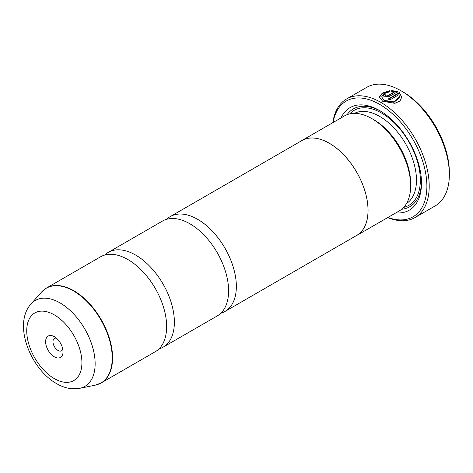 <?xml version="1.0" encoding="UTF-8"?>
<svg xmlns="http://www.w3.org/2000/svg" width="473" height="473" viewBox="0 0 473 473"><rect width="100%" height="100%" fill="white"/><g stroke="black" fill="none" stroke-linecap="round" stroke-linejoin="round"><path stroke-width="0.71" d="M104.669 255.071A54.767 31.62 60 0 1 108.27 252.363A54.767 31.62 60 0 1 135.65 255.071A54.767 31.62 60 0 1 171.433 303.335A54.767 31.62 60 0 1 163.037 347.223A54.767 31.62 60 0 1 158.893 348.985M166.638 219.301A54.767 31.62 60 0 1 170.233 216.587A54.767 31.62 60 0 1 197.619 219.301A54.767 31.62 60 0 1 233.396 267.564A54.767 31.62 60 0 1 225 311.453A54.767 31.62 60 0 1 220.856 313.209M381.622 96.93L384.265 100.808L394.05 102.328L399.579 97.373L399.579 96.924L394.044 101.884L384.265 100.359L381.622 96.93L383.863 93.743L389.48 91.845L389.48 90.692L382.279 93.098L379.376 97.066L382.675 101.275L394.908 103.315L399.939 101.009L401.825 97.06L399.289 92.59L388.221 98.987A68.461 39.525 60 0 1 389.805 99.963L398.869 94.73L399.579 96.924M379.387 97.29L382.421 93.453L389.48 91.141M388.599 99.212L399.289 93.039L399.289 92.59M399.289 93.039L401.796 96.995M385.838 95.487L385.838 96.338L387.428 96.285L394.104 92.43L394.104 91.981L387.428 95.836L385.838 95.889L385.838 95.043A68.461 39.525 -120 0 0 384.253 94.31L383.266 95.593L384.253 96.805L389.013 96.693L397.704 91.673L391.721 90.544L391.721 91.727L394.104 91.981M385.838 95.889L385.838 95.043M402.878 91.851L400.938 90.733L402.878 91.851A65.723 37.946 60 0 1 449.35 172.343L449.35 174.578A68.461 39.525 -120 0 0 400.938 90.733L400.938 90.733A68.461 39.525 -120 0 0 366.711 87.339L346.573 98.969A68.461 39.525 60 0 1 380.8 102.357A68.461 39.525 60 0 1 425.529 162.688A68.461 39.525 60 0 1 415.034 217.55A68.461 39.525 60 0 1 387.712 217.574M415.034 217.55L435.172 205.921A68.461 39.525 -120 0 0 449.35 174.578M54.324 336.687A12.322 7.113 -120 0 0 45.609 341.719A12.322 7.113 -120 0 0 54.324 356.808A12.322 7.113 -120 0 0 63.039 351.776A12.322 7.113 -120 0 0 54.324 336.687L54.324 336.687M56.417 338.189A7.119 4.109 -120 0 0 54.442 338.455A7.119 4.109 -120 0 0 53.354 344.161A7.119 4.109 -120 0 0 58.002 350.44A7.119 4.109 -120 0 0 61.561 350.789A7.119 4.109 -120 0 0 62.785 349.21M387.955 217.432A66.817 38.579 -120 0 0 426.705 181.283A66.817 38.579 -120 0 0 379.642 104.373A66.817 38.579 -120 0 0 333.128 122.477M300.686 141.273A54.827 31.656 60 0 1 301.88 140.516L344.48 115.92A54.827 31.656 60 0 1 371.896 118.634L373.83 119.752A52.083 30.071 60 0 1 410.659 183.548L410.659 185.783A54.827 31.656 60 0 1 399.307 210.881L356.707 235.477A54.827 31.656 60 0 1 355.454 236.133M373.83 119.752L371.896 118.634A54.827 31.656 60 0 1 410.659 185.783M341.051 117.901A59.208 34.18 60 0 1 379.642 110.587L379.642 110.587A59.208 34.18 60 0 1 421.502 183.098A59.208 34.18 60 0 1 395.877 212.862M347.076 114.685A56.47 32.602 60 0 1 380.617 111.167M43.888 289.837A54.767 31.62 60 0 1 46.455 288.045L100.524 256.833A54.767 31.62 60 0 1 127.905 259.547A54.767 31.62 60 0 1 163.688 307.811A54.767 31.62 60 0 1 155.292 351.699L101.228 382.911A54.767 31.62 60 0 1 98.396 384.242M108.27 252.363L162.487 221.057A54.767 31.62 60 0 1 189.874 223.77A54.767 31.62 60 0 1 225.651 272.034A54.767 31.62 60 0 1 217.255 315.923L163.037 347.223M301.88 140.516A54.827 31.656 60 0 1 329.291 143.23A54.827 31.656 60 0 1 365.109 191.541A54.827 31.656 60 0 1 356.707 235.477M170.233 216.587L301.91 140.564A54.767 31.62 60 0 1 329.291 143.278A54.767 31.62 60 0 1 365.073 191.541A54.767 31.62 60 0 1 356.677 235.43L225 311.453M421.49 181.963A56.47 32.602 60 0 1 401.672 209.255M332.886 122.613A68.461 39.525 60 0 1 346.573 98.969M391.721 90.987L397.704 92.123M385.536 95.345A68.461 39.525 60 0 0 384.253 94.754L384.253 94.31M41.494 292.119L46.455 288.045A54.767 31.62 60 0 1 73.841 290.759A54.767 31.62 60 0 1 109.624 339.023A54.767 31.62 60 0 1 101.228 382.911L95.221 385.17A54.714 31.59 -120 0 0 110.528 343.918A54.714 31.59 -120 0 0 73.54 290.978A54.714 31.59 -120 0 0 41.494 292.119L31.011 303.962A49.606 28.64 60 0 1 60.065 302.927A49.606 28.64 60 0 1 93.601 350.925A49.606 28.64 60 0 1 79.718 388.327L71.512 388.711C66.409 388.15 61.437 386.453 56.594 383.627C30.349 368.916 12.712 324.123 31.011 303.962M354.46 113.354A52.083 30.071 60 0 1 379.642 116.399A52.083 30.071 60 0 1 413.432 161.524A52.083 30.071 60 0 1 406.52 203.52M349.754 113.875A54.827 31.656 60 0 1 381.575 113.047A54.827 31.656 60 0 1 418.564 165.769A54.827 31.656 60 0 1 403.717 207.34M54.324 378.613A39.028 22.533 -120 0 0 81.918 362.679A39.028 22.533 -120 0 0 54.324 314.882A39.028 22.533 -120 0 0 26.73 330.816A39.028 22.533 -120 0 0 54.324 378.613M387.428 96.285L387.428 95.836M385.513 95.924L385.513 95.481M79.718 388.327L95.221 385.17"/></g></svg>
